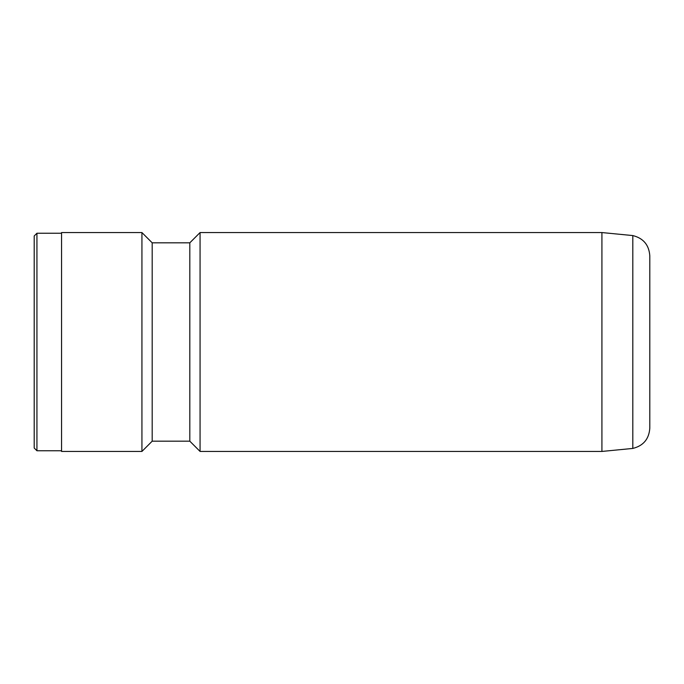 <?xml version="1.0" encoding="UTF-8"?>
<svg xmlns="http://www.w3.org/2000/svg" width="684" height="684" viewBox="0 0 684 684"><rect width="100%" height="100%" fill="white"/><g stroke="black" fill="none" stroke-linecap="round" stroke-linejoin="round"><path stroke-width="1.03" d="M649.8 342L649.8 428.21C649.022 439.051 643.353 445.788 632.811 448.43L632.811 235.57C643.353 238.212 649.022 244.949 649.8 255.79L649.8 342M601.92 451.44L601.92 232.56L200.07 232.56L200.07 451.44L601.92 451.44L632.811 448.43M200.07 451.44L189.81 441.18L189.81 242.82L152.19 242.82L141.93 232.56L61.56 232.56L61.56 451.44L141.93 451.44L141.93 232.56M189.81 441.18L152.19 441.18L152.19 242.82M61.56 450.756L36.936 450.756L36.936 233.244L61.56 233.244M36.936 450.756L34.2 448.02L34.2 235.98L36.936 233.244M152.19 441.18L141.93 451.44M189.81 242.82L200.07 232.56M601.92 232.56L632.811 235.57"/></g></svg>

